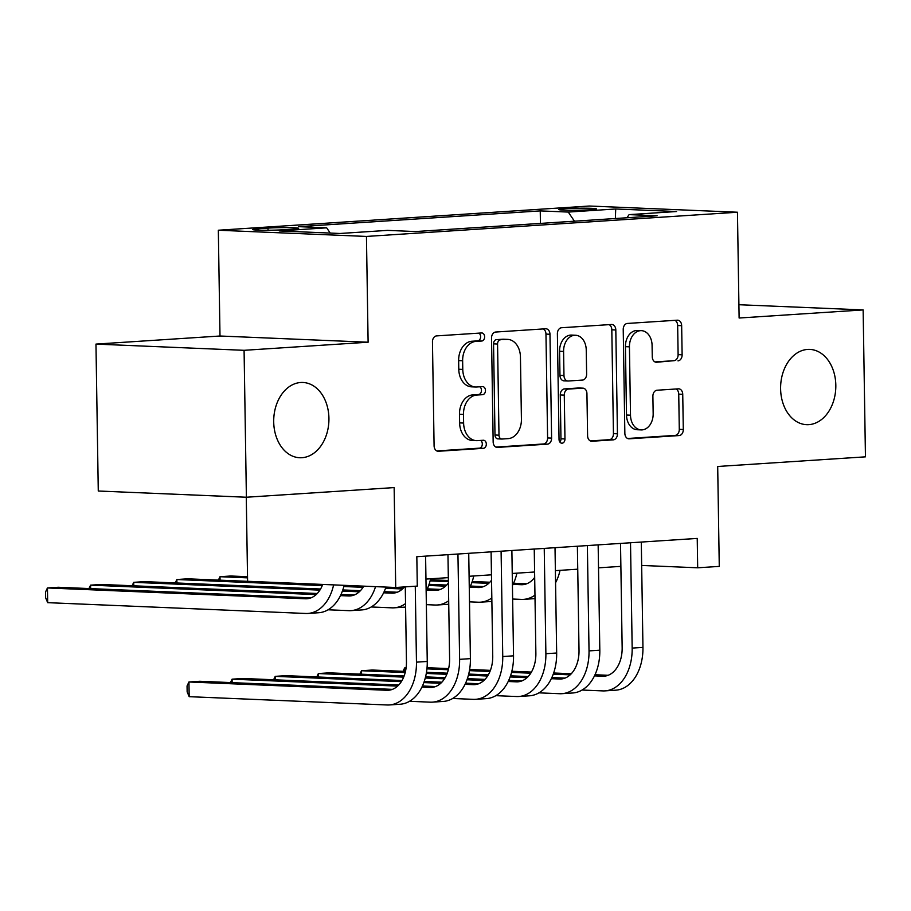 <?xml version="1.0" encoding="UTF-8"?>
<svg xmlns="http://www.w3.org/2000/svg" width="911" height="911" viewBox="0 0 911 911"><rect width="100%" height="100%" fill="white"/><g stroke="black" fill="none" stroke-linecap="round" stroke-linejoin="round"><path stroke-width="1.37" d="M484.629 336.797A4.043 2.961 92.4 0 0 481.828 332.959A4.043 2.961 92.4 0 0 481.6 332.959L436.608 335.897A5.773 4.236 92.4 0 0 432.463 341.932L434.091 445.775A5.773 4.236 92.4 0 0 438.089 451.264A5.773 4.236 92.4 0 0 438.419 451.264L483.411 448.326A4.043 2.961 92.4 0 0 486.315 444.101A4.043 2.961 92.4 0 0 483.513 440.252A4.043 2.961 92.4 0 0 483.285 440.252L477.455 440.628A18.493 13.54 92.4 0 1 476.396 440.639A18.493 13.54 92.4 0 1 463.619 423.057L463.483 414.403A18.493 13.54 92.4 0 1 476.749 395.055L482.568 394.679A4.043 2.961 92.4 0 0 485.472 390.443A4.043 2.961 92.4 0 0 482.671 386.606A4.043 2.961 92.4 0 0 482.443 386.606L476.612 386.981A18.493 13.54 92.4 0 1 475.553 386.993A18.493 13.54 92.4 0 1 462.777 369.41L462.64 360.756A18.493 13.54 92.4 0 1 475.906 341.409L481.725 341.033A4.043 2.961 92.4 0 0 484.629 336.797M475.553 386.993L471.545 386.833A18.493 13.54 92.4 0 1 458.78 369.24L458.643 360.585A18.493 13.54 92.4 0 1 471.898 341.249L477.717 340.862A4.043 2.961 92.4 0 0 480.621 336.637A4.043 2.961 92.4 0 0 478.924 333.13M436.813 450.934L479.402 448.155A4.043 2.961 92.4 0 0 482.306 443.93A4.043 2.961 92.4 0 0 480.609 440.423M476.396 440.639L472.388 440.48A18.493 13.54 92.4 0 1 459.622 422.886L459.486 414.232A18.493 13.54 92.4 0 1 472.741 394.896L478.56 394.509A4.043 2.961 92.4 0 0 481.464 390.284A4.043 2.961 92.4 0 0 479.767 386.776M780.602 388.838A37.67 27.592 92.4 0 0 806.634 424.674A37.67 27.592 92.4 0 0 835.82 385.239A37.67 27.592 92.4 0 0 809.788 349.403A37.67 27.592 92.4 0 0 780.602 388.838M273.71 421.907A37.67 27.592 92.4 0 0 299.742 457.743A37.67 27.592 92.4 0 0 328.928 418.308A37.67 27.592 92.4 0 0 302.896 382.472A37.67 27.592 92.4 0 0 273.71 421.907M564.831 208.699A18.835 1.002 -0.9 0 0 558.807 209.53A18.835 1.002 -0.9 0 0 570.115 210.27A18.835 1.002 -0.9 0 0 590.453 209.769A18.835 1.002 -0.9 0 0 596.477 208.938A18.835 1.002 -0.9 0 0 585.169 208.186A18.835 1.002 -0.9 0 0 564.831 208.699M677.978 360.858A5.773 4.236 92.4 0 0 682.123 354.812L681.656 325.683A5.773 4.236 92.4 0 0 677.67 320.182A5.773 4.236 92.4 0 0 677.34 320.182L627.372 323.451A5.773 4.236 92.4 0 0 623.226 329.486L624.855 433.329A5.773 4.236 92.4 0 0 628.852 438.817A5.773 4.236 92.4 0 0 629.182 438.817L679.15 435.56A5.773 4.236 92.4 0 0 683.296 429.514L682.738 394.326A5.773 4.236 92.4 0 0 678.752 388.826A5.773 4.236 92.4 0 0 678.41 388.838L657.025 390.227A5.773 4.236 92.4 0 0 652.891 396.274L653.164 413.719A15.453 11.319 92.4 0 1 641.185 429.901A15.453 11.319 92.4 0 1 630.503 415.2L629.433 346.84A15.453 11.319 92.4 0 1 641.401 330.659A15.453 11.319 92.4 0 1 652.082 345.36L652.265 356.759A5.773 4.236 92.4 0 0 656.262 362.259A5.773 4.236 92.4 0 0 656.592 362.248L673.969 360.688A5.773 4.236 92.4 0 0 678.114 354.641L677.659 325.512A5.773 4.236 92.4 0 0 674.937 320.342M244.08 350.314L368.112 342.217L219.995 336.011L95.962 344.096L244.08 350.314L246.391 497.235L394.144 487.59L395.716 587.493L417.284 586.092L416.828 556.701L697.234 538.412L697.689 567.792L719.269 566.391L717.697 466.478L865.45 456.844L863.138 309.922L738.901 304.718M368.112 342.217L366.45 236.439L737.454 212.229L739.117 318.019L863.138 309.922M549.971 334.269A5.773 4.236 92.4 0 0 545.974 328.78A5.773 4.236 92.4 0 0 545.643 328.78L495.675 332.037A5.773 4.236 92.4 0 0 491.53 338.083L493.158 441.915A5.773 4.236 92.4 0 0 497.155 447.415A5.773 4.236 92.4 0 0 497.486 447.403L547.454 444.147A5.773 4.236 92.4 0 0 551.599 438.1L549.971 334.269L545.962 334.098A5.773 4.236 92.4 0 0 543.252 328.939M561.518 327.744L611.486 324.487A5.773 4.236 92.4 0 1 611.828 324.475A5.773 4.236 92.4 0 1 615.813 329.976L617.442 433.807A5.773 4.236 92.4 0 1 613.297 439.854L591.922 441.243A5.773 4.236 92.4 0 1 591.581 441.254A5.773 4.236 92.4 0 1 587.595 435.754L586.935 393.643A5.773 4.236 92.4 0 0 582.938 388.154A5.773 4.236 92.4 0 0 582.607 388.154L568.418 389.077A5.773 4.236 92.4 0 0 564.273 395.123L564.968 438.965A4.043 2.961 92.4 0 1 561.836 443.201A4.043 2.961 92.4 0 1 559.035 439.353L557.384 333.79A5.773 4.236 92.4 0 1 561.518 327.744M246.391 497.235L98.274 491.018L95.962 344.096M283.321 229.766L292.818 229.139A18.243 0.979 -0.9 0 0 298.649 228.331A18.243 0.979 -0.9 0 0 287.694 227.613A18.243 0.979 -0.9 0 0 267.993 228.103L258.508 228.718A18.243 0.979 -0.9 0 0 252.666 229.526A18.243 0.979 -0.9 0 0 263.632 230.244A18.243 0.979 -0.9 0 0 283.321 229.766M366.45 236.439L218.333 230.232L589.337 206.023L737.454 212.229M540.428 223.411L540.234 210.896L298.649 226.657L326.673 227.83L330.226 233.068M540.234 210.896L568.259 212.069L615.711 208.983L676.566 211.523L629.102 214.62L657.127 215.793L415.541 231.553L387.528 230.381L340.065 233.478L279.221 230.927L326.673 227.83M246.277 497.224L247.598 581.286L395.716 587.493M219.995 336.011L218.333 230.232M641.663 565.446L697.689 567.792M425.961 579.089L448.326 577.631M469.097 576.276L491.462 574.818M512.233 573.463L534.598 572.006M555.38 570.65L577.745 569.193M598.516 567.838L620.881 566.369M629.102 214.62L626.95 217.763M574.442 221.191L568.259 212.069M615.711 208.983L615.38 218.526M495.88 447.085L543.457 443.976A5.773 4.236 92.4 0 0 547.602 437.94L545.962 334.098M500.458 339.814A4.043 2.961 92.4 0 0 497.565 344.039L498.989 435.185A4.043 2.961 92.4 0 0 501.79 439.034A4.043 2.961 92.4 0 0 502.018 439.034L508.156 438.624A18.493 13.54 92.4 0 0 521.422 419.288L520.443 356.987A18.493 13.54 92.4 0 0 507.666 339.393A18.493 13.54 92.4 0 0 506.607 339.404L496.461 339.644A4.043 2.961 92.4 0 0 493.557 343.868L497.565 344.039M498.021 438.863A4.043 2.961 92.4 0 1 497.782 438.863A4.043 2.961 92.4 0 1 494.992 435.014L493.557 343.868M507.666 339.393L503.658 339.234A18.493 13.54 92.4 0 0 502.599 339.245L506.607 339.404M496.461 339.644L502.599 339.245M590.305 440.924L609.3 439.683A5.773 4.236 92.4 0 0 613.445 433.636L611.816 329.805A5.773 4.236 92.4 0 0 609.095 324.635M579.271 388.018A5.773 4.236 92.4 0 0 578.94 387.984A5.773 4.236 92.4 0 0 578.599 387.984L564.421 388.906A5.773 4.236 92.4 0 0 560.276 394.953L560.96 438.795L564.968 438.965M559.878 442.051A4.043 2.961 92.4 0 0 560.96 438.795M586.24 349.949A15.453 11.319 92.4 0 0 575.57 335.248A15.453 11.319 92.4 0 0 563.59 351.43L563.966 375.514A5.773 4.236 92.4 0 0 567.963 381.003A5.773 4.236 92.4 0 0 568.293 381.003L582.482 380.081A5.773 4.236 92.4 0 0 586.627 374.034L586.24 349.949M575.57 335.248L571.561 335.077A15.453 11.319 92.4 0 0 559.582 351.259L563.59 351.43M564.296 380.832A5.773 4.236 92.4 0 1 563.955 380.844A5.773 4.236 92.4 0 1 559.969 375.343L559.582 351.259M654.986 361.929L673.969 360.688M641.401 330.659L637.404 330.499A15.453 11.319 92.4 0 0 625.424 346.67L629.433 346.84M641.185 429.901L637.188 429.73A15.453 11.319 92.4 0 1 626.506 415.029L625.424 346.67M627.577 438.498L675.142 435.39A5.773 4.236 92.4 0 0 679.287 429.343L678.741 394.156A5.773 4.236 92.4 0 0 676.019 388.986M322.699 584.441A29.425 19.974 86.3 0 1 306.905 598.755A29.425 19.974 86.3 0 1 305.458 598.778L47.452 587.959L47.679 602.661L305.686 613.467A44.149 29.961 -93.7 0 0 307.872 613.445A44.149 29.961 -93.7 0 0 333.62 584.896M310.993 597.855L58.236 587.265L47.452 587.959L45.55 591.945L45.641 597.821L47.679 602.661M307.872 613.445L318.656 612.739A44.149 29.961 -93.7 0 0 344.13 585.34M392.447 689.365L199.725 681.28L188.941 681.986L189.181 696.676L387.129 704.977A44.149 29.961 -93.7 0 0 389.316 704.955A44.149 29.961 -93.7 0 0 416.464 662.16L415.268 586.217M389.316 704.955L400.1 704.249A44.149 29.961 -93.7 0 0 427.248 661.454L425.596 556.131M405.281 586.878L406.454 661.739A29.425 19.974 86.3 0 1 388.359 690.265A29.425 19.974 86.3 0 1 386.902 690.287L188.941 681.986L187.051 685.972L187.142 691.848L189.181 696.676M344.13 585.374L363.717 586.194A29.425 19.974 86.3 0 1 350.052 595.942A29.425 19.974 86.3 0 1 348.594 595.965L340.475 595.623M354.14 595.042L341.01 594.484M317.29 593.494L101.372 584.452L90.588 585.147L90.644 588.62M316.163 594.598L90.588 585.147L88.971 588.552M328.097 609.789L348.822 610.655A44.149 29.961 -93.7 0 0 351.008 610.632A44.149 29.961 -93.7 0 0 375.537 586.65M351.008 610.632L361.792 609.926A44.149 29.961 -93.7 0 0 385.957 587.083M404.393 586.935A29.425 19.974 86.3 0 1 393.188 593.129A29.425 19.974 86.3 0 1 391.73 593.152L383.611 592.81M397.276 592.23L384.146 591.672M360.426 590.681L342.798 589.941M320.57 589.007L144.519 581.628L133.735 582.334L133.78 585.807M359.298 591.786L342.399 591.08M319.886 590.134L133.735 582.334L132.106 585.739M371.232 606.977L391.969 607.842A44.149 29.961 -93.7 0 0 394.144 607.819A44.149 29.961 -93.7 0 0 405.543 603.594M394.144 607.819L404.928 607.113A44.149 29.961 -93.7 0 0 405.6 607.056M426.143 591.182A44.149 29.961 -93.7 0 0 430.63 578.781M448.406 583.006A29.425 19.974 86.3 0 1 436.335 590.317A29.425 19.974 86.3 0 1 434.877 590.328L426.747 589.998M440.412 589.406L427.282 588.859M403.562 587.868L385.945 587.128M322.688 584.475L187.655 578.815L176.871 579.521L176.928 582.994M402.446 588.973L385.547 588.267M363.034 587.322L343.834 586.513M322.243 585.614L176.871 579.521L175.242 582.915M426.359 604.653L435.105 605.029A44.149 29.961 -93.7 0 0 437.291 604.995A44.149 29.961 -93.7 0 0 448.679 600.77M437.291 604.995L448.075 604.3A44.149 29.961 -93.7 0 0 448.736 604.244M469.29 588.369A44.149 29.961 -93.7 0 0 473.766 575.968M491.541 580.193A29.425 19.974 86.3 0 1 479.471 587.504A29.425 19.974 86.3 0 1 478.013 587.515L469.894 587.174M483.559 586.593L470.429 586.046M446.709 585.056L429.081 584.315M247.53 576.709L230.79 576.003L220.006 576.709L220.063 580.182M445.581 586.16L428.682 585.454M247.541 577.859L220.006 576.709L218.389 580.102M469.495 601.841L478.241 602.217A44.149 29.961 -93.7 0 0 480.427 602.182A44.149 29.961 -93.7 0 0 491.826 597.958M480.427 602.182L491.211 601.488A44.149 29.961 -93.7 0 0 491.883 601.431M512.426 585.557A44.149 29.961 -93.7 0 0 516.913 573.156M409.54 701.288L430.277 702.165A44.149 29.961 -93.7 0 0 432.452 702.142A44.149 29.961 -93.7 0 0 459.611 659.348L457.948 554.025M432.452 702.142L443.236 701.436A44.149 29.961 -93.7 0 0 470.395 658.642L468.732 553.319M447.961 554.674L449.601 658.926A29.425 19.974 86.3 0 1 431.495 687.452A29.425 19.974 86.3 0 1 430.049 687.475L421.918 687.133M435.583 686.541L422.453 685.994M398.733 685.004L242.873 678.467L232.089 679.173L232.146 682.646M397.606 686.108L232.089 679.173L230.46 682.578M452.676 698.475L473.413 699.352A44.149 29.961 -93.7 0 0 475.599 699.318A44.149 29.961 -93.7 0 0 502.747 656.535L501.096 551.212M475.599 699.318L486.383 698.623A44.149 29.961 -93.7 0 0 513.531 655.829L511.88 550.506M491.097 551.861L492.737 656.114A29.425 19.974 86.3 0 1 474.642 684.639A29.425 19.974 86.3 0 1 473.185 684.651L465.065 684.32M478.73 683.728L465.601 683.182M441.881 682.191L424.253 681.451M402.024 680.517L286.008 675.655L275.224 676.361L275.281 679.834M440.753 683.296L423.854 682.59M401.341 681.644L275.224 676.361L273.607 679.754M495.823 695.662L516.56 696.528A44.149 29.961 -93.7 0 0 518.735 696.505A44.149 29.961 -93.7 0 0 545.883 653.711L544.231 548.399M518.735 696.505L529.519 695.799A44.149 29.961 -93.7 0 0 556.667 653.016L555.015 547.693M534.245 549.048L535.873 653.301A29.425 19.974 86.3 0 1 517.778 681.827A29.425 19.974 86.3 0 1 516.321 681.838L508.201 681.496M521.866 680.916L508.737 680.369M485.016 679.378L467.389 678.638M445.16 677.704L425.574 676.884M404.131 675.985L329.156 672.842L318.36 673.548L318.417 677.01M483.889 680.483L466.99 679.777M444.477 678.832L425.289 678.023M403.687 677.124L318.36 673.548L316.743 676.941M538.959 692.85L559.696 693.715A44.149 29.961 -93.7 0 0 561.871 693.692A44.149 29.961 -93.7 0 0 589.03 650.898L587.367 545.575M561.871 693.692L572.666 692.986A44.149 29.961 -93.7 0 0 599.814 650.192L598.151 544.88M577.38 546.236L579.02 650.477A29.425 19.974 86.3 0 1 560.914 679.014A29.425 19.974 86.3 0 1 559.468 679.025L551.337 678.684M565.002 678.103L551.872 677.556M528.152 676.554L510.536 675.825M488.307 674.892L468.709 674.072M447.278 673.172L426.496 672.295M405.486 671.418L372.292 670.029L361.508 670.735L361.565 674.197M527.025 677.67L510.126 676.964M487.613 676.019L468.425 675.21M446.823 674.311L426.302 673.445M405.201 672.557L361.508 670.735L359.879 674.129M534.689 577.38A29.425 19.974 86.3 0 1 522.607 584.691A29.425 19.974 86.3 0 1 521.16 584.703L513.03 584.361M526.695 583.78L513.565 583.234M489.845 582.231L472.228 581.503M448.371 580.501L430.402 579.749M488.717 583.347L471.818 582.641M448.383 581.651L430.117 580.888M512.642 599.028L521.388 599.392A44.149 29.961 -93.7 0 0 523.563 599.37A44.149 29.961 -93.7 0 0 534.962 595.145M523.563 599.37L534.347 598.664A44.149 29.961 -93.7 0 0 535.019 598.618M555.562 582.744A44.149 29.961 -93.7 0 0 560.049 570.343M582.095 690.037L602.831 690.902A44.149 29.961 -93.7 0 0 605.018 690.88A44.149 29.961 -93.7 0 0 632.166 648.085L630.514 542.762M605.018 690.88L615.802 690.174A44.149 29.961 -93.7 0 0 642.95 647.379L641.298 542.056M620.516 543.411L622.156 647.664A29.425 19.974 86.3 0 1 604.061 676.201A29.425 19.974 86.3 0 1 602.604 676.213L594.484 675.871M608.149 675.29L595.02 674.744M571.299 673.741L553.672 673.001M531.443 672.079L511.857 671.259M490.414 670.359L469.632 669.483M448.622 668.606L427.043 667.695M406.112 667.82L404.643 667.922L404.7 671.384M570.172 674.857L553.273 674.14M530.76 673.206L511.561 672.398M489.97 671.487L469.438 670.633M448.349 669.744L426.94 668.856M406.101 667.979L404.643 667.922L403.026 671.316M258.53 230.153L258.508 228.718M268.028 230.244L267.993 228.103M471.898 341.249L475.906 341.409M458.643 360.585L462.64 360.756M458.78 369.24L462.777 369.41M478.56 394.509L482.568 394.679M472.741 394.896L476.749 395.055M459.486 414.232L463.483 414.403M459.622 422.886L463.619 423.057M479.402 448.155L483.411 448.326M437.758 451.23L438.419 451.264M477.717 340.862L481.725 341.033M547.602 437.94L551.599 438.1M543.457 443.976L547.454 444.147M496.825 447.381L497.486 447.403M494.992 435.014L498.989 435.185M611.816 329.805L615.813 329.976M613.445 433.636L617.442 433.807M609.3 439.683L613.297 439.854M591.25 441.22L591.922 441.243M578.599 387.984L582.607 388.154M564.421 388.906L568.418 389.077M560.276 394.953L564.273 395.123M559.969 375.343L563.966 375.514M655.931 362.225L656.592 362.248M626.506 415.029L630.503 415.2M678.741 394.156L682.738 394.326M679.287 429.343L683.296 429.514M675.142 435.39L679.15 435.56M628.522 438.795L629.182 438.817M677.659 325.512L681.656 325.683M678.114 354.641L682.123 354.812M305.458 598.778L308.351 598.584M416.464 662.16L427.248 661.454M386.902 690.287L389.806 690.094M348.594 595.965L351.498 595.771M391.73 593.152L394.634 592.959M434.877 590.328L437.77 590.146M478.013 587.515L480.917 587.333M459.611 659.348L470.395 658.642M430.049 687.475L432.941 687.281M502.747 656.535L513.531 655.829M473.185 684.651L476.077 684.468M545.883 653.711L556.667 653.016M516.321 681.838L519.224 681.656M589.03 650.898L599.814 650.192M559.468 679.025L562.36 678.843M521.16 584.703L524.053 584.52M632.166 648.085L642.95 647.379M602.604 676.213L605.508 676.019M497.782 438.863L501.79 439.034M578.94 387.984L582.938 388.154M563.955 380.844L567.963 381.003"/></g></svg>
